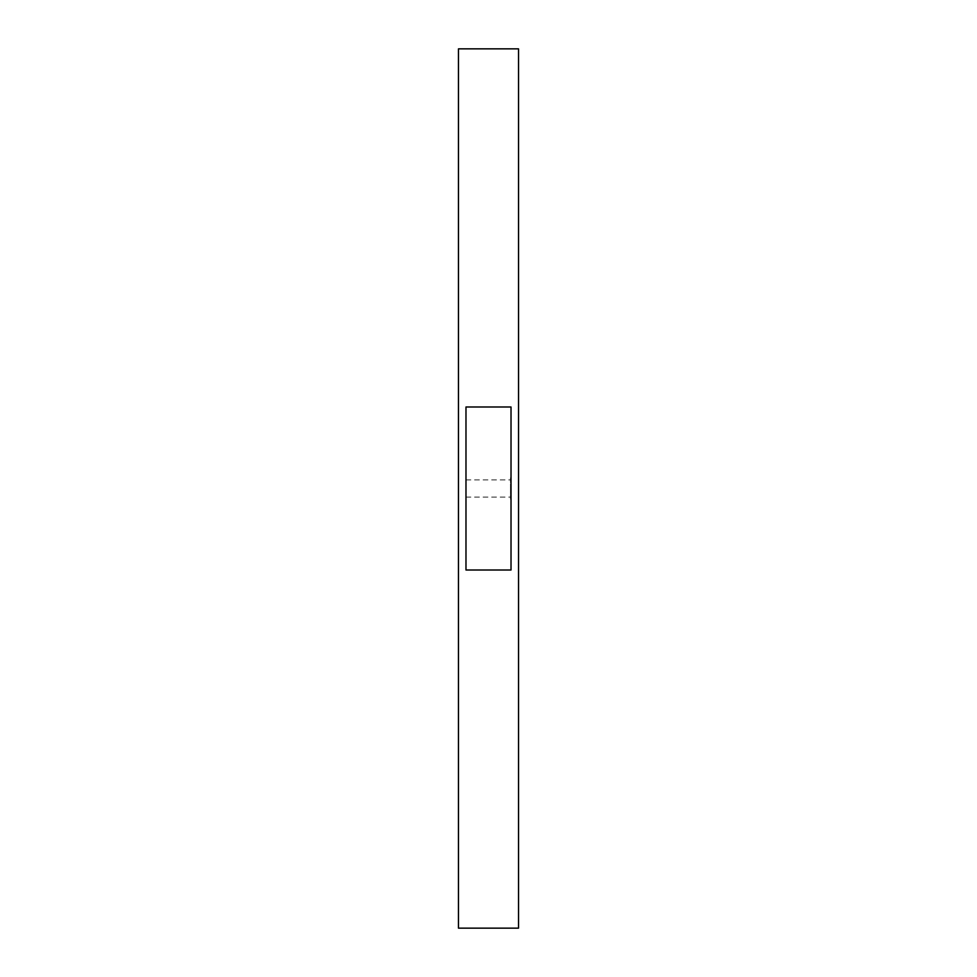 <?xml version="1.0" encoding="UTF-8"?>
<svg xmlns="http://www.w3.org/2000/svg" width="977" height="977" viewBox="0 0 977 977"><rect width="100%" height="100%" fill="white"/><g stroke="black" fill="none" stroke-linecap="round" stroke-linejoin="round"><path stroke-width="0.73" stroke-dasharray="4.88 3.66" d="M465.98 406.994L511.02 406.994L511.02 570.006L465.98 570.006L465.98 406.994M458.469 928.15L458.469 48.85M518.531 928.15L518.531 48.85M511.02 499.223L511.02 477.777M511.02 496.951L511.02 480.049L510.507 496.951M511.02 490.906L511.02 488.903L510.507 492.371L510.507 488.732L510.507 493.8L511.02 490.906M511.02 492.713L511.02 488.634L511.02 493.935L510.507 492.713M511.02 487.474L511.02 482.882L511.02 488.549L510.507 482.882L510.507 487.462M511.02 478.266L511.02 479.56L510.507 478.266M511.02 481.075L510.507 482.369L511.02 481.075M511.02 495.925L510.507 494.631L511.02 495.925M511.02 498.734L511.02 497.44L510.507 498.734M511.02 488.94L510.507 491.736L510.507 488.903M510.507 493.214L510.507 493.935L511.02 493.177M510.507 477.777L510.507 499.223M465.98 479.915L511.02 479.915M465.98 497.085L511.02 497.085"/><path stroke-width="1.47" d="M465.98 406.994L511.02 406.994L511.02 570.006L465.98 570.006L465.98 406.994M458.469 48.85L458.469 928.15L518.531 928.15L518.531 48.85L458.469 48.85"/></g></svg>
